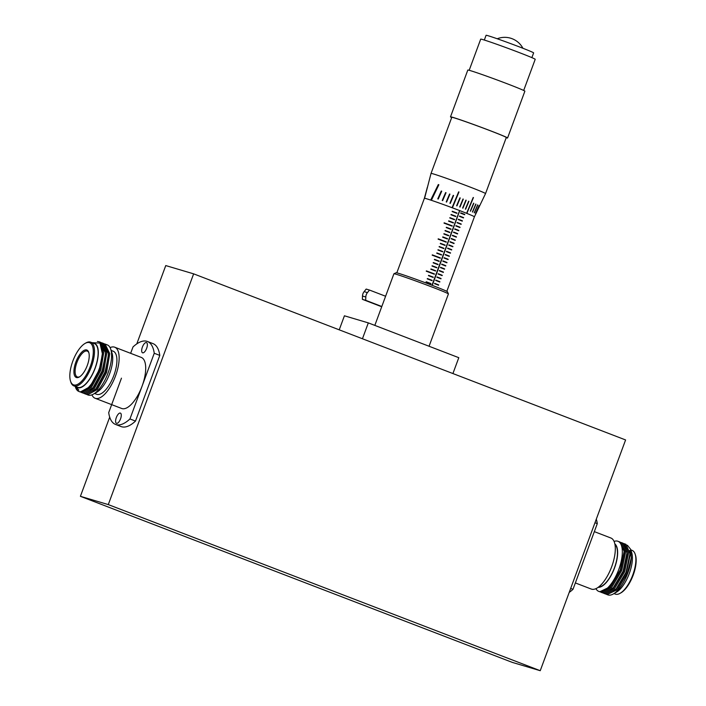 <?xml version="1.0" encoding="UTF-8"?>
<svg xmlns="http://www.w3.org/2000/svg" width="706" height="706" viewBox="0 0 706 706"><rect width="100%" height="100%" fill="white"/><g stroke="black" fill="none" stroke-linecap="round" stroke-linejoin="round"><path stroke-width="1.06" d="M635.144 554.122L635.453 555.057A22.566 9.116 111 0 1 633.194 575.108A22.566 9.116 111 0 1 620.927 592.846L620.062 593.331A23.413 9.46 -69 0 0 632.797 574.931A23.413 9.46 -69 0 0 635.144 554.122A23.413 9.46 -69 0 0 632.108 550.371L630.802 549.868M613.999 593.587L615.297 594.081A23.413 9.46 -69 0 0 620.062 593.331M575.355 582.935L591.266 589.051A27.349 11.049 -69 0 0 611.705 566.689A27.349 11.049 -69 0 0 610.893 538.007L594.328 531.636M598.582 587.013A23.077 9.328 -69 0 0 614.423 567.88A23.077 9.328 -69 0 0 614.961 544.423M598.167 587.321A23.413 9.46 -69 0 0 614.555 567.915A23.413 9.46 -69 0 0 614.855 543.92M595.917 588.645A26.837 10.846 -69 0 0 598.741 591.381A26.837 10.846 -69 0 0 618.8 569.433A26.837 10.846 -69 0 0 618.006 541.29A26.837 10.846 -69 0 0 614.079 541.423M87.279 365.452A14.702 5.939 111 0 1 79.284 377.013A14.702 5.939 111 0 1 75.86 362.063A14.702 5.939 111 0 1 88.753 352.391A14.702 5.939 111 0 1 87.279 365.452M88.903 352.894A13.846 5.595 -69 0 0 87.27 351.12A13.846 5.595 -69 0 0 76.928 362.443A13.846 5.595 -69 0 0 77.333 376.96A13.846 5.595 -69 0 0 79.725 376.739M90.333 366.361A22.566 9.116 -69 0 0 85.073 343.425A22.566 9.116 -69 0 0 72.806 361.154A22.566 9.116 -69 0 0 70.547 381.205A22.566 9.116 -69 0 0 90.333 366.361M85.073 343.425L85.938 342.931A23.413 9.46 111 0 1 90.703 342.181A23.413 9.46 111 0 1 91.392 366.741A23.413 9.46 111 0 1 73.892 385.9A23.413 9.46 111 0 1 70.856 382.149L70.547 381.205M104.329 343.831L105.079 344.051L109.748 353.635L106.588 372.468L97.322 389.491L87.588 394.813L86.573 394.354M87.279 394.707L87.994 394.981A26.837 10.846 -69 0 0 93.457 394.125A26.837 10.846 -69 0 0 108.044 373.033A26.837 10.846 -69 0 0 110.736 349.179A26.837 10.846 -69 0 0 107.259 344.881L105.079 344.051M84.358 393.586L86.123 394.248L95.857 388.927L105.123 371.903L108.318 356.301L108.283 353.071L103.614 343.487L102.167 342.931L106.835 352.506L103.667 371.347L94.401 388.371L84.676 393.692L83.652 393.233M101.408 342.71L102.158 342.931M81.446 392.457L83.211 393.127L92.936 387.806L102.202 370.782L105.397 355.171L105.37 351.95L100.693 342.366L99.246 341.801L103.914 351.385L100.755 370.226L91.48 387.25L81.755 392.562L80.74 392.104M97.419 341.475L99.246 341.801M75.215 386.403L78.807 390.1L75.463 387.206A26.837 10.846 -69 0 0 78.948 391.503L80.29 392.006L90.015 386.685L99.29 369.662L102.476 354.059L99.943 343.072L92.001 342.684M78.948 391.503A26.837 10.846 -69 0 0 98.999 369.547A26.837 10.846 -69 0 0 102.458 354.394M73.892 385.9L77.545 387.303A23.413 9.46 -69 0 0 95.045 368.144A23.413 9.46 -69 0 0 94.357 343.584L90.703 342.181M154.243 353.265A44.443 17.959 -69 0 0 147.43 341.475L152.973 343.601A44.443 17.959 -69 0 1 159.794 355.4L154.243 353.265L142.118 386.05A27.349 11.049 -69 0 0 141.297 357.421L114.734 347.211A27.349 11.049 -69 0 0 110.083 347.617M91.921 394.839A27.349 11.049 -69 0 0 95.107 398.263A27.349 11.049 -69 0 0 115.537 375.892A27.349 11.049 -69 0 0 114.734 347.211M94.578 393.48L96.634 394.275A23.077 9.328 -69 0 0 113.878 375.398A23.077 9.328 -69 0 0 113.198 351.2L111.142 350.405M93.457 394.125L96.907 392.165A23.413 9.46 -69 0 0 109.633 373.756A23.413 9.46 -69 0 0 111.98 352.947L110.736 349.179M142.391 347.07A5.471 2.206 -69 0 0 142.559 352.806A5.471 2.206 -69 0 0 146.645 348.332A5.471 2.206 -69 0 0 146.486 342.595A5.471 2.206 -69 0 0 142.391 347.07M116.314 417.573A5.471 2.206 -69 0 0 116.472 423.309A5.471 2.206 -69 0 0 120.558 418.834A5.471 2.206 -69 0 0 120.399 413.098A5.471 2.206 -69 0 0 116.314 417.573M466.613 213.309L473.197 197.477A28.258 0.821 20.3 0 1 473.444 197.574L466.86 213.406A26.66 0.777 -159.7 0 0 466.613 213.309A26.66 0.777 -159.7 0 0 459.897 210.67A26.66 0.777 20.3 0 0 459.756 210.617A26.66 0.777 20.3 0 0 459.606 210.564A26.66 0.777 20.3 0 1 459.615 210.582A26.66 0.777 20.3 0 1 459.765 210.635L432.143 285.321M393.93 273.76L396.128 272.745A27.349 0.794 -159.7 0 1 432.381 285.409A27.349 0.794 -159.7 0 1 447.401 291.719L448.416 293.908A29.061 0.838 -159.7 0 0 448.416 293.908A29.061 0.838 -159.7 0 0 432.451 287.21A29.061 0.838 -159.7 0 0 393.93 273.76A29.061 0.838 -159.7 0 0 393.913 273.778L374.824 325.395M466.86 213.406A26.66 0.777 -159.7 0 1 474.406 216.795L481.827 201.316A28.258 0.821 20.3 0 1 481.827 201.325L485.543 193.585L506.29 137.502A29.061 0.838 -159.7 0 0 490.317 130.769A29.061 0.838 -159.7 0 0 451.778 117.337L431.039 173.42A29.061 0.838 -159.7 0 0 431.031 173.429L424.588 198.271A26.66 0.777 -159.7 0 1 430.686 200.08L438.311 184.557A28.258 0.821 20.3 0 1 438.867 184.751L431.375 200.31A26.66 0.777 -159.7 0 0 430.686 200.08M485.543 193.585A29.061 0.838 -159.7 0 0 469.569 186.861A29.061 0.838 -159.7 0 0 431.039 173.42M506.193 137.749A30.429 0.882 -159.7 0 0 507.57 137.979L524.876 91.189A30.429 0.882 -159.7 0 0 508.161 84.138A30.429 0.882 -159.7 0 0 467.804 70.07L450.499 116.861A30.429 0.882 -159.7 0 0 451.69 117.584M507.57 137.979A30.429 0.882 -159.7 0 0 490.846 130.928A30.429 0.882 -159.7 0 0 450.499 116.861M523.684 90.465L535.21 59.304A29.061 0.838 -159.7 0 0 519.245 52.579A29.061 0.838 -159.7 0 0 480.707 39.139L469.181 70.3M531.874 57.627L533.63 52.888A25.345 0.732 -159.7 0 0 519.704 47.02A25.345 0.732 -159.7 0 0 486.081 35.3L484.325 40.039M437.773 198.88L441.259 191.026A27.781 0.803 20.3 0 1 441.727 191.194L438.25 199.048A26.987 0.785 -159.7 0 0 437.773 198.88M442.238 200.46L445.618 192.579A27.781 0.803 20.3 0 1 446.033 192.729L442.653 200.61A26.987 0.785 -159.7 0 0 442.238 200.46M446.227 201.907L449.563 194.009A27.781 0.803 20.3 0 1 449.943 194.141L446.616 202.048A26.987 0.785 -159.7 0 0 446.227 201.907M449.916 203.257L453.226 195.35A27.781 0.803 20.3 0 1 453.579 195.474L450.278 203.39A26.987 0.785 -159.7 0 0 449.916 203.257M456.632 205.764L459.915 197.848A27.781 0.803 20.3 0 1 460.233 197.962L456.95 205.878A26.987 0.785 -159.7 0 0 456.632 205.764M463.286 199.127L460.012 207.043A26.987 0.785 -159.7 0 0 459.712 206.937L462.986 199.013A27.781 0.803 20.3 0 1 463.286 199.127L459.88 207.008M427.315 187.346L424.482 198.262A26.66 0.777 -159.7 0 0 424.385 198.289L426.636 189.888M452.061 207.705L458.635 191.873A28.258 0.821 20.3 0 1 458.971 191.997L452.396 207.829A26.66 0.777 -159.7 0 0 452.061 207.705A26.66 0.777 -159.7 0 0 431.375 200.31M431.975 285.25L459.606 210.564A26.66 0.777 -159.7 0 0 452.396 207.829M76.027 386.72A23.757 9.602 -69 0 0 95.178 368.188A23.757 9.602 -69 0 0 92.839 343.001M620.883 542.473L621.642 542.685L625.613 551.995L621.721 570.554L611.723 587.295L601.265 592.334L600.215 591.875M600.921 592.219L602.712 592.899L613.179 587.86L623.177 571.119L627.069 552.56L623.098 543.241M623.804 543.602L624.563 543.805L628.534 553.125L624.642 571.675L614.644 588.416L604.177 593.455L603.136 592.996M603.842 593.34L605.633 594.02L616.091 588.98L626.09 572.239L629.981 553.68L626.019 544.37L624.563 543.805M606.763 594.461L607.795 594.858A26.837 10.846 -69 0 0 613.258 594.002A26.837 10.846 -69 0 0 627.846 572.91A26.837 10.846 -69 0 0 631.314 557.749L627.555 572.804L617.556 589.545L607.098 594.584L606.048 594.125M598.741 591.381L599.8 591.769L610.258 586.73L620.256 569.989L624.148 551.439L620.177 542.12L618.006 541.29M613.258 594.002L616.356 592.237A23.757 9.602 -69 0 0 629.275 573.563A23.757 9.602 -69 0 0 631.658 552.454L630.59 549.233L631.314 557.749M627.378 545.226L630.59 549.233M625.595 439.953L540.24 670.7L108.283 504.596L193.638 273.849L625.595 439.953M109.704 417.122L80.405 496.318L512.362 662.413L540.24 670.7M136.787 343.884L165.76 265.571L193.638 273.849M80.405 496.318L108.283 504.596M159.794 355.4L135.499 421.076A44.443 17.959 -69 0 1 121.07 426.565L115.528 424.43A44.443 17.959 -69 0 0 129.948 418.949L135.499 421.076M475.544 213.424L479.047 205.57A27.781 0.803 20.3 0 1 479.153 205.623L475.632 213.477A26.987 0.785 -159.7 0 0 475.544 213.424M474.22 212.771L477.618 204.89A27.781 0.803 20.3 0 1 477.785 204.961L474.379 212.85A26.987 0.785 -159.7 0 0 474.22 212.771M472.411 211.985L475.756 204.078A27.781 0.803 20.3 0 1 475.959 204.166L472.614 212.065A26.987 0.785 -159.7 0 0 472.411 211.985M470.293 211.094L473.602 203.187A27.781 0.803 20.3 0 1 473.823 203.284L470.514 211.191A26.987 0.785 -159.7 0 0 470.293 211.094M465.369 209.126L468.643 201.201A27.781 0.803 20.3 0 1 468.916 201.307L465.633 209.223A26.987 0.785 -159.7 0 0 465.369 209.126M462.624 208.049L465.898 200.133A27.781 0.803 20.3 0 1 466.181 200.239L462.907 208.164A26.987 0.785 -159.7 0 0 462.624 208.049M435.655 270.725A26.66 0.777 20.3 0 0 430.942 268.942L430.819 269.26A26.66 0.777 -159.7 0 1 435.54 271.042L435.408 270.998M436.837 267.521A26.66 0.777 20.3 0 0 432.125 265.738L432.01 266.056A26.66 0.777 -159.7 0 1 436.723 267.839L436.59 267.786M434.472 273.928A26.66 0.777 20.3 0 0 426.371 270.883L426.256 271.21A26.66 0.777 -159.7 0 1 434.349 274.246L434.225 274.202M438.029 264.318A26.66 0.777 20.3 0 0 433.307 262.526L433.193 262.853A26.66 0.777 -159.7 0 1 437.905 264.635L437.782 264.582M439.211 261.105A26.66 0.777 20.3 0 0 434.499 259.323L434.375 259.649A26.66 0.777 -159.7 0 1 439.097 261.432L438.964 261.379M449.881 232.265A26.66 0.777 20.3 0 0 445.168 230.483L445.045 230.8A26.66 0.777 -159.7 0 1 449.766 232.583L449.634 232.539M451.063 229.062A26.66 0.777 20.3 0 0 446.351 227.279L446.236 227.597A26.66 0.777 -159.7 0 1 450.949 229.379L450.816 229.335M453.437 222.655A26.66 0.777 20.3 0 0 448.725 220.863L448.601 221.19A26.66 0.777 -159.7 0 1 453.323 222.972L453.19 222.919M454.62 219.442A26.66 0.777 20.3 0 0 449.907 217.66L449.793 217.986A26.66 0.777 -159.7 0 1 454.505 219.769L454.373 219.716M452.255 225.858A26.66 0.777 20.3 0 0 444.153 222.814L444.039 223.131A26.66 0.777 -159.7 0 1 452.131 226.176L452.008 226.132M455.811 216.239A26.66 0.777 20.3 0 0 451.09 214.456L450.975 214.774A26.66 0.777 -159.7 0 1 455.688 216.565L455.564 216.513M456.994 213.035A26.66 0.777 20.3 0 0 452.281 211.253L452.158 211.571A26.66 0.777 -159.7 0 1 456.879 213.353L456.747 213.309M433.281 277.131A26.66 0.777 20.3 0 0 428.568 275.349L428.454 275.667A26.66 0.777 -159.7 0 1 433.166 277.458L433.034 277.405M432.098 280.335A26.66 0.777 20.3 0 0 427.386 278.552L427.262 278.879A26.66 0.777 -159.7 0 1 431.984 280.661L431.851 280.609M430.916 283.547A26.66 0.777 20.3 0 0 426.195 281.756L426.08 282.082A26.66 0.777 -159.7 0 1 430.792 283.865L430.669 283.812M443.95 248.291A26.66 0.777 20.3 0 0 439.238 246.509L439.123 246.826A26.66 0.777 -159.7 0 1 443.836 248.609L443.703 248.565M440.394 257.902A26.66 0.777 20.3 0 0 432.301 254.857L432.187 255.184A26.66 0.777 -159.7 0 1 440.279 258.228L440.147 258.175M442.768 251.495A26.66 0.777 20.3 0 0 438.055 249.712L437.932 250.03A26.66 0.777 -159.7 0 1 442.653 251.813L442.521 251.768M441.585 254.698A26.66 0.777 20.3 0 0 436.864 252.916L436.749 253.233A26.66 0.777 -159.7 0 1 441.462 255.016L441.338 254.972M446.324 241.884A26.66 0.777 20.3 0 0 438.232 238.84L438.108 239.157A26.66 0.777 -159.7 0 1 446.21 242.202L446.077 242.149M448.698 235.469A26.66 0.777 20.3 0 0 443.977 233.686L443.862 234.004A26.66 0.777 -159.7 0 1 448.575 235.795L448.451 235.742M447.507 238.672A26.66 0.777 20.3 0 0 442.794 236.889L442.68 237.216A26.66 0.777 -159.7 0 1 447.392 238.999L447.26 238.946M445.142 245.088A26.66 0.777 20.3 0 0 440.42 243.305L440.306 243.623A26.66 0.777 -159.7 0 1 445.018 245.406L444.895 245.353M463.595 217.616A26.66 0.777 20.3 0 0 459.553 216.036L459.438 216.354A26.66 0.777 -159.7 0 1 463.471 217.933L463.348 217.889M462.404 220.819A26.66 0.777 20.3 0 0 458.37 219.239L458.247 219.557A26.66 0.777 -159.7 0 1 462.289 221.146L462.156 221.093M461.221 224.023A26.66 0.777 20.3 0 0 457.179 222.443L457.064 222.761A26.66 0.777 -159.7 0 1 461.106 224.349L460.974 224.296M460.038 227.235A26.66 0.777 20.3 0 0 455.997 225.646L455.882 225.973A26.66 0.777 -159.7 0 1 459.915 227.553L459.791 227.5M458.847 230.438A26.66 0.777 20.3 0 0 454.814 228.85L454.69 229.176A26.66 0.777 -159.7 0 1 458.732 230.756L458.6 230.703M457.664 233.642A26.66 0.777 20.3 0 0 453.623 232.062L453.508 232.38A26.66 0.777 -159.7 0 1 457.55 233.96L457.417 233.907M456.482 236.845A26.66 0.777 20.3 0 0 452.44 235.266L452.325 235.583A26.66 0.777 -159.7 0 1 456.358 237.163L456.235 237.119M455.291 240.049A26.66 0.777 20.3 0 0 451.258 238.469L451.134 238.787A26.66 0.777 -159.7 0 1 455.176 240.375L455.043 240.322M454.108 243.252A26.66 0.777 20.3 0 0 450.066 241.673L449.951 241.99A26.66 0.777 -159.7 0 1 453.993 243.579L453.861 243.526M452.925 246.465A26.66 0.777 20.3 0 0 448.884 244.876L448.769 245.194A26.66 0.777 -159.7 0 1 452.802 246.782L452.678 246.729M451.734 249.668A26.66 0.777 20.3 0 0 447.701 248.08L447.578 248.406A26.66 0.777 -159.7 0 1 451.619 249.986L451.487 249.933M464.777 214.412A26.66 0.777 20.3 0 0 460.736 212.833L460.621 213.15A26.66 0.777 -159.7 0 1 464.663 214.73L464.53 214.686M450.552 252.872A26.66 0.777 20.3 0 0 446.51 251.283L446.395 251.61A26.66 0.777 -159.7 0 1 450.437 253.189L450.304 253.136M449.369 256.075A26.66 0.777 20.3 0 0 445.327 254.495L445.212 254.813A26.66 0.777 -159.7 0 1 449.245 256.393L449.122 256.349M448.178 259.279A26.66 0.777 20.3 0 0 444.145 257.699L444.021 258.017A26.66 0.777 -159.7 0 1 448.063 259.596L447.931 259.552M446.995 262.482A26.66 0.777 20.3 0 0 442.953 260.902L442.839 261.22A26.66 0.777 -159.7 0 1 446.88 262.808L446.748 262.756M445.813 265.685A26.66 0.777 20.3 0 0 441.771 264.106L441.656 264.423A26.66 0.777 -159.7 0 1 445.689 266.012L445.565 265.959M444.621 268.898A26.66 0.777 20.3 0 0 440.588 267.309L440.465 267.636A26.66 0.777 -159.7 0 1 444.506 269.215L444.374 269.162M443.439 272.101A26.66 0.777 20.3 0 0 439.397 270.513L439.282 270.839A26.66 0.777 -159.7 0 1 443.324 272.419L443.191 272.366M442.256 275.305A26.66 0.777 20.3 0 0 438.214 273.725L438.099 274.043A26.66 0.777 -159.7 0 1 442.132 275.622L442.009 275.569M441.065 278.508A26.66 0.777 20.3 0 0 437.032 276.928L436.908 277.246A26.66 0.777 -159.7 0 1 440.95 278.826L440.818 278.782M439.882 281.712A26.66 0.777 20.3 0 0 435.84 280.132L435.726 280.45A26.66 0.777 -159.7 0 1 439.767 282.038L439.635 281.985M438.7 284.915A26.66 0.777 20.3 0 0 434.658 283.335L434.543 283.653A26.66 0.777 -159.7 0 1 438.576 285.242L438.452 285.189M459.765 210.635L432.266 285.365M452.272 211.262A26.66 0.777 20.3 0 1 456.861 213M428.568 275.358A26.66 0.777 20.3 0 1 433.149 277.096M434.658 283.344A26.66 0.777 20.3 0 1 438.567 284.88M435.84 280.141A26.66 0.777 20.3 0 1 439.75 281.676M437.023 276.937A26.66 0.777 20.3 0 1 440.932 278.473M427.377 278.561A26.66 0.777 20.3 0 1 431.966 280.3M426.195 281.765A26.66 0.777 20.3 0 1 430.784 283.503M438.214 273.734A26.66 0.777 20.3 0 1 442.124 275.261M439.397 270.53A26.66 0.777 20.3 0 1 443.306 272.057M440.579 267.318A26.66 0.777 20.3 0 1 444.489 268.854M441.771 264.115A26.66 0.777 20.3 0 1 445.68 265.65M442.953 260.911A26.66 0.777 20.3 0 1 446.863 262.447M444.136 257.708A26.66 0.777 20.3 0 1 448.045 259.243M445.327 254.504A26.66 0.777 20.3 0 1 449.237 256.04M446.51 251.301A26.66 0.777 20.3 0 1 450.419 252.827M439.238 246.518A26.66 0.777 20.3 0 1 443.818 248.247M432.301 254.866A26.66 0.777 20.3 0 1 440.262 257.866M438.047 249.721A26.66 0.777 20.3 0 1 442.636 251.46M436.864 252.924A26.66 0.777 20.3 0 1 441.453 254.663M438.223 238.849A26.66 0.777 20.3 0 1 446.192 241.84M443.977 233.695A26.66 0.777 20.3 0 1 448.566 235.433M442.794 236.898A26.66 0.777 20.3 0 1 447.375 238.637M440.42 243.314A26.66 0.777 20.3 0 1 445.009 245.044M460.736 212.841A26.66 0.777 20.3 0 1 464.645 214.377M451.09 214.465A26.66 0.777 20.3 0 1 455.679 216.204M444.153 222.822A26.66 0.777 20.3 0 1 452.122 225.814M449.907 217.669A26.66 0.777 20.3 0 1 454.487 219.407M448.716 220.872A26.66 0.777 20.3 0 1 453.305 222.611M446.351 227.288A26.66 0.777 20.3 0 1 450.931 229.018M445.159 230.491A26.66 0.777 20.3 0 1 449.748 232.23M447.692 248.097A26.66 0.777 20.3 0 1 451.602 249.624M448.884 244.885A26.66 0.777 20.3 0 1 452.793 246.42M450.066 241.681A26.66 0.777 20.3 0 1 453.976 243.217M451.249 238.478A26.66 0.777 20.3 0 1 455.158 240.014M452.44 235.275A26.66 0.777 20.3 0 1 456.35 236.81M453.623 232.071A26.66 0.777 20.3 0 1 457.532 233.598M454.805 228.868A26.66 0.777 20.3 0 1 458.715 230.394M455.997 225.655A26.66 0.777 20.3 0 1 459.906 227.191M434.49 259.331A26.66 0.777 20.3 0 1 439.079 261.07M433.307 262.535A26.66 0.777 20.3 0 1 437.896 264.273M426.371 270.892A26.66 0.777 20.3 0 1 434.34 273.893M432.125 265.747A26.66 0.777 20.3 0 1 436.705 267.477M457.179 222.452A26.66 0.777 20.3 0 1 461.089 223.987M458.362 219.248A26.66 0.777 20.3 0 1 462.271 220.784M459.553 216.045A26.66 0.777 20.3 0 1 463.463 217.58M430.934 268.951A26.66 0.777 20.3 0 1 435.523 270.68M473.444 197.574L466.728 213.362M438.867 184.751L431.242 200.275M458.971 191.997L452.264 207.793M441.727 191.194L438.117 199.013M446.033 192.729L442.521 200.575M449.943 194.141L446.474 202.004M453.579 195.474L450.146 203.346M460.233 197.962L456.817 205.843M466.181 200.239L462.774 208.12M468.916 201.307L465.501 209.188M473.823 203.284L470.381 211.147M475.959 204.166L472.482 212.029M477.785 204.961L474.247 212.806M381.717 306.757L362.381 299.326L362.496 296.017A6.839 6.248 -73.4 0 1 364.12 291.631L367.438 292.619L369.494 290.06L385.6 296.246M367.438 292.619A6.839 6.248 106.6 0 0 365.814 297.005L362.496 296.017M381.805 306.51L365.699 300.315L365.814 297.005M362.381 299.326L365.699 300.315M364.12 291.631L366.176 289.072L369.494 290.06M362.443 338.765L368.311 322.889L458.794 357.686L452.917 373.553M339.224 329.834L344.422 315.794L368.311 322.889M95.107 398.263L121.661 408.474A27.349 11.049 -69 0 0 142.082 386.164L129.948 418.949M147.43 341.475A44.443 17.959 -69 0 0 133.002 346.955L130.645 353.327M121.458 378.169L108.706 412.631A44.443 17.959 -69 0 0 115.528 424.43M102.476 354.059L99.414 369.75L90.289 386.367M105.397 355.171L102.335 370.871L93.21 387.488M108.318 356.301L105.256 372L96.122 388.609M78.807 390.1L78.34 389.959M102.114 348.12L102.67 351.87L99.67 369.847L90.845 386.103L86.812 389.844M105.097 349.496L105.591 352.991L102.591 370.977L93.766 387.223L89.733 390.965M108.018 350.626L108.512 354.112L105.512 372.097L96.678 388.344L92.654 392.086M594.973 522.74L597.294 523.631L572.998 589.316L570.677 588.416M569.212 592.378A44.443 17.959 -69 0 0 572.998 589.316M597.294 523.631A44.443 17.959 -69 0 0 596.296 519.148M629.964 555.366L626.222 572.328L617.353 587.551M627.043 554.245L623.301 571.207L614.441 586.421M624.13 553.125L620.38 570.086L611.52 585.3M629.717 550.477L630.211 554.722L626.478 572.425L616.92 588.398L613.346 591.549M624.139 545.023L627.29 553.601L623.557 571.304L613.999 587.277L610.425 590.419M623.875 548.235L624.369 552.48L620.645 570.183L611.078 586.157L607.504 589.298M522.917 48.264A20.598 20.598 0 0 0 497.218 38.759M621.642 542.685L623.098 543.249M424.385 198.289L396.816 272.834M474.406 216.795L446.827 291.34M448.416 293.934L429.063 346.249"/></g></svg>
